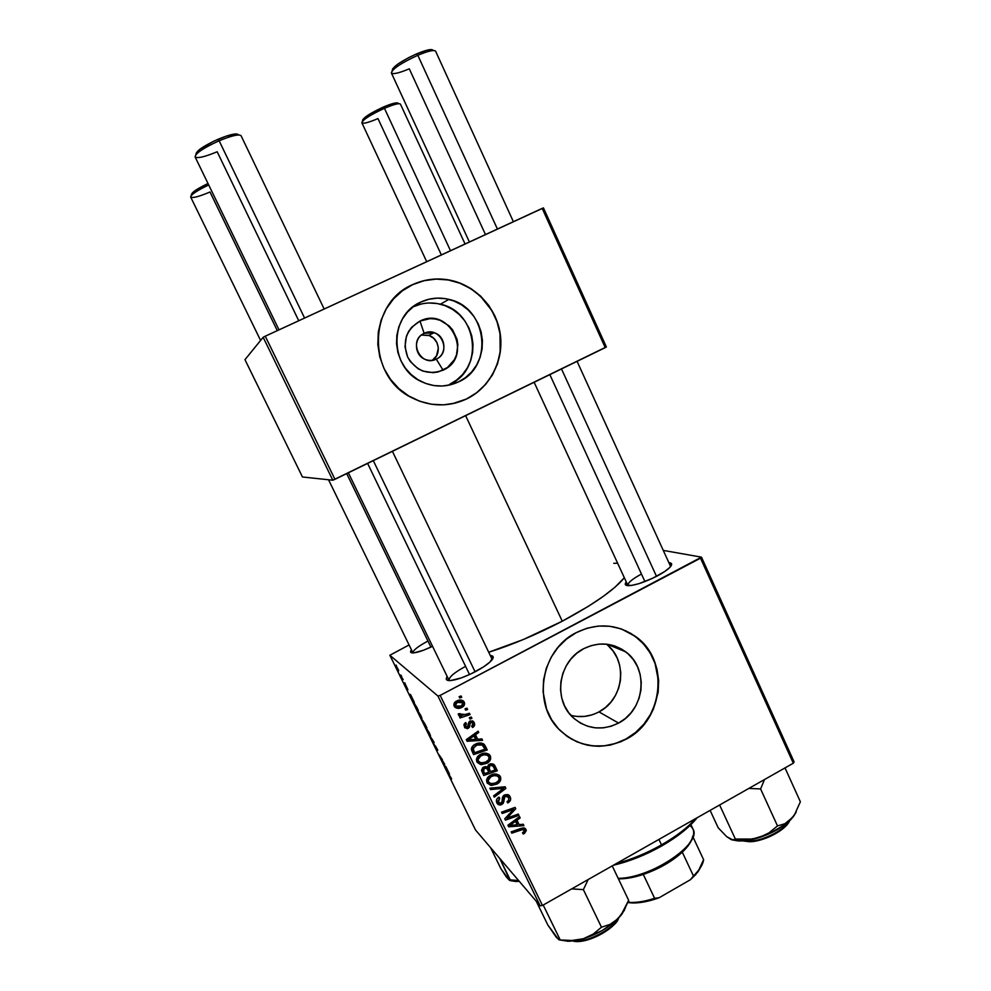 <?xml version="1.0" encoding="UTF-8"?>
<svg xmlns="http://www.w3.org/2000/svg" width="991" height="991" viewBox="0 0 991 991"><rect width="100%" height="100%" fill="white"/><g stroke="black" fill="none" stroke-linecap="round" stroke-linejoin="round"><path stroke-width="1.49" d="M424.148 333.36C407.735 340.359 420.531 367.426 436.263 359.126L443.064 370.188C428.013 375.502 416.208 371.117 407.635 357.033C402.148 341.437 406.26 329.446 419.973 321.072L424.148 333.36L434.108 332.741C445.962 335.949 447.461 354.431 436.263 359.126C432.72 360.736 429.091 360.848 425.387 359.46C414.164 355.608 413.309 337.869 424.148 333.36L419.973 321.072L429.995 318.644L435.185 318.991L440.227 320.353L449.096 325.89L452.602 329.854L457.074 339.418L457.867 344.645L456.455 355.026L454.299 359.77L447.474 367.5L438.22 371.935L433.104 372.678L422.86 371.068L418.128 368.763L410.373 361.616L407.635 357.033L404.997 346.739L406.421 336.271L408.614 331.49L411.686 327.253L419.973 321.072C450.125 305.575 474.008 356.859 443.064 370.188L436.263 359.126L434.095 359.944L436.263 359.126C452.553 352.139 439.942 325.184 424.148 333.36M446.78 385.561L458.449 381.931C446.433 387.407 434.281 387.394 421.993 381.882C389.215 368.107 388.447 315.398 420.952 302.02L412.974 306.9M452.243 403.783L466.637 398.964C448.452 407.251 430.193 406.843 411.86 397.75C366.843 376.481 367.388 303.135 412.925 284.504L403.374 290.078M618.557 723.083C601.909 731.135 586.684 729.252 572.909 717.447C552.644 699.386 558.651 660.91 583.649 648.709L591.144 645.637L598.998 644.113L606.913 644.212L614.593 645.921L621.729 649.155L628.071 653.8L633.36 659.659L637.411 666.522L640.075 674.128L641.251 682.167L640.904 690.355L639.034 698.382L635.714 705.939L631.069 712.74L625.284 718.525L618.557 723.083L611.15 726.242L603.346 727.852L595.442 727.865L587.737 726.267L580.515 723.12L574.086 718.537L568.685 712.678L564.536 705.79L561.786 698.122L560.559 689.984L560.906 681.684L562.814 673.546L566.195 665.902L570.927 659.052L576.824 653.242L583.649 648.709C598.564 641.561 612.562 642.577 625.643 651.781C649.08 668.355 644.93 709.89 618.557 723.083L598.973 711.885L618.557 723.083M570.841 715.316C580.528 717.794 589.905 716.654 598.973 711.885C623.958 699.435 628.257 660.378 606.405 644.162M567.88 736.87C586.585 748.428 605.972 749.122 626.015 738.976L626.275 739.125C601.871 750.93 579.71 747.945 559.804 730.169C531.771 703.92 540.913 649.774 576.291 632.617L566.48 639.096L557.995 647.408L551.182 657.244L546.314 668.219L543.576 679.9L543.08 691.817L546.574 709.122L551.566 719.615L558.478 728.781L567.025 736.288L576.873 741.825L587.626 745.207L598.861 746.322L610.159 745.108L621.084 741.652L631.217 736.09L640.186 728.645L647.656 719.59L653.354 709.283L658.148 692.325L658.656 680.631L656.983 669.148L653.193 658.284L647.42 648.461L639.876 640.062L630.821 633.398L620.614 628.728L609.638 626.262L598.291 626.077L587.031 628.22L576.291 632.617C597.102 622.633 616.749 623.859 635.243 636.296C669.767 659.498 664.453 719.912 626.275 739.125L626.015 738.976C664.168 719.763 669.495 659.387 634.983 636.197L621.691 629.112M427.963 641.028C417.892 646.442 412.888 650.406 412.962 652.92C412.888 650.406 417.892 646.442 427.963 641.028M432.559 646.318C423.69 650.517 417.1 652.722 412.764 652.92C410.348 652.871 409.915 651.855 411.476 649.873L410.918 652.499L413.965 652.846L423.281 650.307L432.559 646.318M641.474 574.037C631.725 579.339 627.253 583.228 628.034 585.693L627.922 585.495C627.563 582.956 632.072 579.14 641.474 574.037M656.983 576.093C644.893 582.175 635.33 585.371 628.306 585.693C625.11 585.557 624.429 584.281 626.25 581.878L625.544 584.863L631.49 585.458L638.947 583.649L652.536 578.31L664.701 571.534L669.854 567.397L671.663 564.337L668.9 562.677C671.935 562.888 672.455 564.238 670.461 566.716C668.07 569.453 663.586 572.575 656.983 576.093M465.572 666.348C453.779 672.827 448.328 677.571 449.233 680.594L449.059 680.346C448.787 677.187 454.287 672.517 465.572 666.348M475.333 671.7C464.42 677.262 455.86 680.222 449.654 680.606C446.223 680.557 445.417 679.219 447.251 676.593L446.284 678.996L446.842 679.987L450.571 680.569L461.496 677.844L470.688 674.016L483.757 666.757L489.963 662.025L493.184 656.922L490.334 655.534C493.493 655.708 494.051 657.169 491.982 659.907C489.046 663.388 483.497 667.327 475.333 671.7M465.621 415.65L562.269 621.196C593.782 604.312 614.47 589.818 624.342 577.728L614.891 587.304L603.308 596.347L588.654 606.133L562.269 621.196L465.621 415.65M437.935 696.029L540.157 905.836L475.494 829.962L389.859 655.262L437.935 696.029L440.165 695.397L700.513 558.168L793.308 763.206L542.449 905.464L440.165 695.397L701.467 557.153L794.088 761.881L701.467 557.153L663.313 550.414L701.467 557.153L700.513 558.168L793.308 763.206L794.088 761.881L793.308 763.206L542.449 905.464L540.157 905.836L542.449 905.464L440.165 695.397L437.935 696.029L389.859 655.262L409.072 644.955L389.859 655.262L475.494 829.962L540.157 905.836L437.935 696.029M404.762 682.762L405.294 683.864L404.762 682.762M401.107 675.317L401.652 676.419L401.107 675.317M420.841 715.552L417.112 709.618L420.172 716.121L421.906 718.376L421.039 715.948L417.087 709.705L420.035 715.886L421.931 718.289L420.841 715.552M413.743 701.108L410.559 694.592L409.209 694.121L414.325 702.297L410.559 694.592L409.209 694.121L413.743 701.108M424.805 723.678L421.509 718.822L423.838 723.938L426.873 727.889L421.485 718.871L423.838 723.938L426.873 727.889L424.805 723.678M433.463 741.33L429.004 734.504L433.389 741.528L432.163 740.934L432.695 742.024L434.145 742.73L433.463 741.33L429.004 734.504L433.389 741.528L432.163 740.934L432.695 742.024L434.145 742.73L433.463 741.33M451.648 778.926L446.879 770.973L451.648 778.926M444.724 764.309L438.827 754.535L442.011 759.131L442.073 761.162L444.724 764.309L438.827 754.535L442.011 759.131L442.073 761.162L444.724 764.309M448.923 772.906L445.789 766.489L444.166 765.424L449.505 774.07L445.789 766.489L444.166 765.424L448.923 772.906M437.65 749.865L435.297 745.814L436.164 748.725L434.021 744.241L436.647 749.766L435.867 746.954L437.824 750.199L433.971 744.291L436.981 750.212L435.854 746.979L437.65 749.865M429.413 733.043L425.647 727.022L428.682 733.489L430.453 735.805L429.512 733.241L425.61 727.109L428.546 733.241L430.478 735.731L429.413 733.043M407.92 689.761L405.715 684.967L406.322 687.135L404.96 684.843L407.896 689.724M416.765 707.252L412.838 701.009L415.316 706.571L418.289 710.386L413.098 701.12L415.316 706.571L418.289 710.386L416.765 707.252M398.692 670.35L395.979 666.088L398.432 671.167L395.966 666.138L398.692 670.35M403.188 679.566L400.03 674.735L403.188 679.566M396.09 665.085L396.635 666.187L396.09 665.085M471.282 717.05L469.325 717.707L469.982 719.057L471.927 718.364L471.282 717.05L469.325 717.707L469.982 719.057L471.927 718.364L471.282 717.05M466.984 708.181L465.027 708.838L465.671 710.175L467.628 709.494L466.984 708.181L465.027 708.838L465.671 710.175L467.628 709.494L466.984 708.181M490.359 755.972L486.544 753.284L481.031 754.139L477.067 757.496L476.423 759.663L477.166 762.352L481.403 764.631L487.002 763.231L490.619 759.168L490.359 755.972L488.513 754.324L488.91 756.839L488.513 754.324L489.789 755.08C486.977 752.751 483.843 752.541 480.387 754.461C477.154 756.096 475.977 758.561 476.869 761.831L480.585 764.532L487.002 763.231C490.099 761.559 491.226 759.143 490.359 755.972M481.874 738.902L477.687 739.212L475.507 734.74L478.752 732.46L478.12 731.147L466.29 739.658L467.071 741.268L482.567 740.327L481.874 738.902L477.687 739.212L475.507 734.74L478.752 732.46L478.12 731.147L466.29 739.658L467.071 741.268L482.567 740.327L481.874 738.902M494.893 765.758L493.208 764.073L490.818 763.751L488.489 764.792L487.448 767.22L485.54 766.576L482.691 767.728L481.527 770.428L483.719 775.482L497.321 770.775L494.893 765.758L493.022 764.061L495.438 769.041L497.321 770.775L494.422 765.015L489.232 764.272L487.448 767.22L483.534 767.158L481.527 770.428L483.719 775.482L497.321 770.775L494.744 769.276L495.438 769.041L493.022 764.061L494.893 765.758M505.076 786.767L489.876 788.155L490.557 789.554L503.589 788.353L493.629 795.86L494.261 797.173L505.881 788.415L505.076 786.767L489.876 788.155L490.557 789.554L503.589 788.353L493.629 795.86L494.261 797.173L505.881 788.415L505.076 786.767M524.45 833.481L526.308 830.569L525.602 828.848L523.818 827.869L511.145 831.87L511.777 833.171L523.285 829.331L524.635 830.768L522.48 832.799L523.26 834.001L524.45 833.481L523.421 832.428L524.45 833.481L525.602 828.848L521.018 828.352L511.145 831.87L511.777 833.171L521.316 829.777L524.301 829.876L523.62 832.316L522.48 832.799L523.26 834.001L524.45 833.481M518.305 814.057L506.897 818.157L515.741 808.767L515.085 807.405L501.557 812.174L502.202 813.487L513.648 809.387L504.766 818.764L505.435 820.127L518.937 815.358L518.305 814.057L506.897 818.157L515.741 808.767L515.085 807.405L501.557 812.174L502.202 813.487L513.648 809.387L504.766 818.764L505.435 820.127L518.937 815.358L518.305 814.057M523.248 824.252L519.123 824.623L516.992 820.226L520.188 817.934L519.557 816.646L507.912 825.218L508.668 826.791L523.929 825.652L523.248 824.252L519.123 824.623L516.992 820.226L520.188 817.934L519.557 816.646L507.912 825.218L508.668 826.791L523.929 825.652L523.248 824.252M510.13 796.776L507.813 794.559L504.01 795.228L502.462 797.309L501.917 802.537L500.306 803.552L498.795 802.859L498.027 801.137L499.737 798.337L498.981 797.123L498.015 797.718L496.565 799.725L496.541 802.14L498.25 804.593L500.405 805.051L503.23 803.317L505.026 796.281L507.281 796.033L508.779 797.829L508.854 800.047L506.996 801.731L507.764 802.945L510.439 800.356L510.675 798.511L508.185 794.893L508.705 797.656L508.185 794.893L509.498 795.761L504.568 794.881L501.149 803.292L498.324 802.128L499.737 798.337L498.708 797.26C496.516 798.684 495.884 800.567 496.838 802.883L497.383 803.775L501.855 804.543L503.886 801.583L504.382 797.049L505.311 796.107L508.631 797.482L508.668 800.394L506.996 801.731L507.764 802.945C510.464 801.508 511.245 799.452 510.13 796.776M500.443 776.771L496.64 774.107L491.14 774.974L487.188 778.344L486.556 780.512L487.287 783.187L491.511 785.442L497.098 784.017L500.604 780.227L500.443 776.771L498.547 775.012L498.944 777.501L498.547 775.012L499.898 775.916C497.098 773.562 493.964 773.364 490.508 775.296C487.275 776.944 486.11 779.397 487.002 782.655L490.706 785.33L497.098 784.017C500.182 782.345 501.297 779.929 500.443 776.771M472.62 727.493L474.664 724.731L474.082 722.414L472.521 720.903L469.226 721.659L467.294 727.233L465.336 726.106L466.451 723.764L465.646 722.538L464.085 724.186L464.593 727.53L467.418 728.695L469.461 727.221L470.254 722.761L472.137 722.241L473.289 724.285L471.654 726.353L472.62 727.493C474.578 726.329 475.11 724.731 474.231 722.687L473.611 721.721L470.056 721.014L468.706 722.575L467.43 727.171L465.485 726.465L466.451 723.764L465.646 722.538L464.779 727.778L468.272 728.373L470.799 722.278L473.041 723.244L471.654 726.353L472.62 727.493M485.429 746.223L483.459 743.82L480.932 743.027L477.352 743.386L473.624 745.269L471.382 748.923L473.574 754.622L487.225 749.939L485.429 746.223L483.608 744.625L485.404 748.329L487.225 749.939L484.153 744.365C481.304 742.544 478.281 742.519 475.098 744.328C472.67 745.443 471.443 747.264 471.431 749.791L473.574 754.622L487.225 749.939L484.698 748.564L485.404 748.329L483.608 744.625L485.429 746.223M464.271 702.148L461.682 700.166L457.049 700.823L454.25 703.176L454.46 706.682L457.78 708.367L462.45 707.054L464.63 703.622L462.562 700.798L462.921 702.446L462.562 700.798L463.8 701.43C461.608 699.696 459.192 699.572 456.554 701.071C454.287 702.198 453.494 703.907 454.175 706.199L454.696 707.017C456.962 708.738 459.44 708.813 462.116 707.24C464.284 706.087 465.002 704.39 464.271 702.148M469.449 713.247L462.611 715.217L460.53 714.895L460.01 713.582L458.288 714.362L459.006 715.502L461.521 715.923L459.452 716.604L460.097 717.942L470.093 714.585L469.449 713.247L465.423 714.548L458.313 713.817L458.585 715.155L461.521 715.923L459.452 716.604L460.097 717.942L470.093 714.585L469.449 713.247M461.075 695.979L459.106 696.636L459.762 697.986L461.719 697.305L461.075 695.979L459.106 696.636L459.762 697.986L461.719 697.305L461.075 695.979M263.16 337.287L332.803 480.214L302.466 476.981L244.963 359.671L263.16 337.287L265.266 336.197L542.201 208.383L605.228 347.63L334.946 479.322L265.266 336.197L543.452 207.912L606.356 346.937L543.452 207.912L542.201 208.383L605.228 347.63L606.356 346.937L332.803 480.214L334.946 479.322L265.266 336.197L263.16 337.287L244.963 359.671L302.466 476.981L332.803 480.214L263.16 337.287M412.925 284.504L402.507 290.697L393.514 298.898L386.304 308.783L381.163 319.982L378.302 332.047L377.831 344.496L379.776 356.834L384.05 368.59L390.466 379.28L398.778 388.509L408.651 395.917L419.701 401.231L431.469 404.241L443.522 404.861L455.402 403.077L466.637 398.964L476.82 392.696L485.565 384.508L492.564 374.734L497.544 363.722L500.331 351.892L500.827 339.702L498.993 327.575L494.918 315.993L488.724 305.364L480.647 296.123L470.998 288.604L460.109 283.116L448.403 279.858L436.337 278.991L424.346 280.564L412.925 284.504C424.879 279.103 437.304 277.678 450.211 280.205C475.977 285.458 496.788 308.213 500.331 334.512C503.936 360.811 489.95 387.667 466.637 398.964L466.464 399.001C489.765 387.716 503.738 360.86 500.133 334.586C496.59 308.312 475.791 285.557 450.038 280.304C437.142 277.777 424.718 279.214 412.776 284.615L412.925 284.504M488.749 652.227C512.062 644.906 536.577 634.562 562.269 621.196L523.186 639.591L488.749 652.227M613.763 563.297L617.653 563.235M577.072 361.343L670.622 566.518M392.411 451.314L492.23 659.572M571.584 739.162L581.928 743.646L592.965 745.901L604.287 745.839L615.448 743.498L626.015 738.976L635.603 732.436L643.865 724.161L650.48 714.437L655.2 703.647L657.875 692.201L658.383 680.507L655.076 663.499L650.269 653.119L643.58 643.964L635.256 636.395L625.581 630.71M576.774 716.419L584.368 716.419L591.862 714.895M598.973 711.885L605.427 707.537L610.976 702L615.436 695.496L618.619 688.262L620.416 680.582L620.75 672.753L619.61 665.048L617.046 657.764L613.156 651.186L608.065 645.562M455.228 403.102L466.464 399.001L476.634 392.733L485.379 384.558L492.378 374.784L497.358 363.784L500.145 351.966L500.009 333.67L497.036 321.765L491.883 310.617L480.474 296.222L470.812 288.703L459.935 283.215L448.242 279.97L436.176 279.103L424.198 280.664L412.776 284.615M420.952 302.02L428.905 299.245L437.266 298.13L445.69 298.712L453.866 300.954L461.484 304.77L468.26 310.01L473.921 316.463L478.257 323.884L481.13 331.985L482.419 340.483L482.084 349.018L480.127 357.305L476.634 365.01L471.728 371.848L465.584 377.559L458.449 381.931L450.583 384.793L442.283 386.007L433.872 385.561L425.647 383.43L417.954 379.702L411.092 374.524L405.307 368.07L400.847 360.613L397.887 352.424L396.549 343.827L396.871 335.156L398.865 326.757L402.433 318.966L407.45 312.066L413.705 306.343L420.952 302.02C429.933 297.944 439.248 297.065 448.886 299.381C487.461 307.198 494.199 366.781 458.449 381.931L449.703 384.297C484.45 369.581 477.873 311.744 440.388 304.187C431.023 301.958 421.968 302.812 413.247 306.776L420.952 302.02M449.703 384.297L456.64 380.049L462.599 374.499L467.368 367.859L470.762 360.377L472.657 352.338L472.992 344.05L471.741 335.813L468.941 327.947L464.717 320.75L459.217 314.481L452.639 309.415L445.232 305.711L437.279 303.543L429.091 302.986M420.977 304.076L413.247 306.776M432.311 360.315C441.813 354.642 439.409 338.29 428.608 335.342L421.448 335.057L429.252 335.577L433.823 338.414L437.031 342.799L438.356 348.064L436.523 355.843L432.311 360.315M517.798 814.243L518.937 815.358L517.798 814.243M512.558 808.297L513.648 809.387L512.558 808.297M508.99 809.56L510.142 810.725L508.99 809.56M514.552 807.591L515.741 808.767L514.552 807.591M508.829 814.292L509.82 815.296L508.829 814.292M506.079 817.327L506.897 818.157L506.079 817.327M522.591 824.314L523.929 825.652L522.591 824.314M518.404 823.88L516.968 823.992L518.404 823.88M519.173 816.931L520.188 817.934L519.173 816.931M516.026 819.247L516.992 820.226L516.026 819.247M515.642 819.532L519.123 824.623L515.642 819.532M517.327 824.723L509.746 825.429L508.866 824.512L509.746 825.429L512.694 823.385L511.74 822.394L512.694 823.385L515.617 821.205L514.663 820.238L517.327 824.723L509.746 825.429L515.617 821.205L517.327 824.723M520.213 828.637L521.316 829.777L520.213 828.637M524.623 828.092L525.973 829.442L524.623 828.092M524.152 827.931L524.128 829.69L524.152 827.931M507.677 796.268L505.98 794.596M504.246 795.067L505.311 796.107L504.246 795.067M503.23 795.922L504.382 797.049L503.23 795.922M502.363 797.866L504.035 799.526L502.363 797.866M502.226 799.935L503.886 801.583L502.226 799.935M500.777 803.466L501.855 804.543L500.777 803.466M497.036 802.995L498.956 803.032L496.863 802.921M498.671 797.284L499.737 798.337L498.671 797.284M498.399 797.445L499.452 798.486L498.399 797.445M504.221 786.842L505.881 788.415L504.221 786.842M503.527 786.904L502.71 787.523L503.527 786.904M502.189 787.027L503.589 788.353L502.189 787.027M499.092 787.312L500.529 788.7L499.092 787.312M495.995 782.964L497.098 784.017L495.995 782.964M490.595 783.633L488.86 783.522L490.706 785.33L487.151 782.94L490.595 783.633M497.99 776.362L495.104 774.058M495.512 774.244L496.59 775.036M486.606 780.004L488.489 781.899C487.894 779.595 488.724 777.848 490.991 776.671C493.741 775.086 496.256 775.173 498.56 776.894L498.931 777.477C499.538 779.756 498.733 781.49 496.528 782.692L491.177 783.782L487.572 781.23M490.991 776.671L489.913 775.631L490.991 776.671L494.175 775.619L497.395 776.003L499.08 777.836L498.795 780.512L495.252 783.299L490.359 783.547L488.699 782.271L488.191 780.375L490.991 776.671M489.851 770.973L488.563 771.419L489.851 770.973M484.017 772.992L482.716 773.438L484.017 772.992M488.662 769.858L487.349 767.145L490.508 771.593L488.662 769.858M482.852 771.865L481.775 769.635L484.673 773.612L482.852 771.865M486.618 768.335L485.082 766.848M488.91 772.15L484.673 773.612L481.775 769.648L483.583 771.382L484.227 768.434L483.137 767.393L484.227 768.434L486.333 768.198L484.735 766.687L487.188 768.867L488.91 772.15L484.673 773.612L483.125 769.97L484.735 768.198L486.854 768.52L488.91 772.15M495.104 770.007L490.508 771.593L487.411 767.183L489.17 768.843L489.827 765.597L488.736 764.594L493.171 766.241L495.104 770.007L490.508 771.593L488.687 767.282L490.347 765.374L492.961 766.018L495.104 770.007M492.44 765.572L490.483 763.813M472.199 722.278L470.49 720.829M469.623 721.287L470.799 722.278L469.623 721.287M468.978 722.005L470.13 722.972L468.978 722.005M468.508 723.541L469.858 724.706L468.508 723.541M467.046 727.307L468.272 728.373L467.046 727.307M465.287 722.761L466.451 723.764L465.287 722.761M463.875 725.065L465.485 726.465L463.875 725.065M472.732 721.869L472.236 720.804L474.231 722.687L472.472 721.225L472.88 722.55M481.007 738.964L482.567 740.327L481.007 738.964M477.402 738.964L475.742 739.063L477.402 738.964M467.764 739.546L466.34 739.62L467.764 739.546M477.625 731.494L478.752 732.46L477.625 731.494M474.429 733.798L475.507 734.74L474.429 733.798M474.144 734.009L477.687 739.212L474.144 734.009M475.853 739.286L468.148 739.893L467.182 739.013L468.148 739.893L471.159 737.874L470.093 736.92L471.159 737.874L474.119 735.706L473.066 734.789L475.853 739.286L468.148 739.893L474.119 735.706L475.853 739.286M473.971 752.243L472.633 752.702L473.971 752.243M482.989 743.56L483.608 744.625L482.989 743.56M472.769 751.116L471.84 749.221L474.528 752.751L472.769 751.116M471.654 748.812L473.599 750.856L471.84 749.221M482.295 745.071L481.23 744.105M484.995 749.171L474.528 752.751L471.617 747.809L473.017 749.085L475.655 745.678L474.516 744.65L475.655 745.678C478.38 744.055 480.883 744.117 483.162 745.839L484.995 749.171L474.528 752.751L473.091 748.304L476.981 745.059L482.221 745.034L484.995 749.171M485.875 762.178L487.002 763.231L485.875 762.178M480.846 762.921L478.789 762.822L480.585 764.532L477.092 762.24L480.846 762.921M487.807 755.489L485.057 753.358M485.466 753.544L486.556 754.349M476.485 759.156L478.368 761.076C477.761 758.759 478.603 757.013 480.883 755.836C483.62 754.275 486.147 754.349 488.452 756.071L488.848 756.678C489.455 758.97 488.65 760.704 486.432 761.893L481.056 762.971L477.575 760.58M480.883 755.836L479.768 754.82L480.883 755.836L484.066 754.795L487.299 755.192L488.984 757.037L488.699 759.713L485.156 762.5L480.239 762.736L478.579 761.447L478.071 759.54L480.883 755.836M460.865 706.236L462.116 707.24L460.865 706.236M457.359 706.905L454.423 706.633L457.359 706.905L453.866 704.39L455.365 705.642L457.198 702.396L455.984 701.405L457.198 702.396L463.107 702.755L461.323 706.001L455.637 706.05L455.6 703.684L457.941 702.049L461.533 701.628L463.268 703.238L461.558 705.877L457.346 706.905M462.289 701.925L459.836 700.278M460.22 700.389L460.914 700.786M454.535 705.134L453.853 704.502L454.535 705.134M466.29 708.416L467.628 709.494L466.29 708.416M468.743 713.47L470.093 714.585L468.743 713.47M462.116 715.254L461.125 715.589L462.116 715.254M459.824 714.486L461.521 715.923L458.288 714.387L459.824 714.486M459.205 713.693L460.035 714.4L459.205 713.693M470.614 717.286L471.927 718.364L470.614 717.286M460.344 696.227L461.719 697.305L460.344 696.227M442.395 759.564L441.515 760.035L442.395 759.564M447.102 770.044L444.81 766.489L445.814 766.538L445.256 766.848L447.102 770.044L444.81 766.489L447.102 770.044M433.562 741.553L432.695 742.024L433.562 741.553M429.698 734.591L426.229 728.137L429.698 734.591M424.594 724.52L422.092 719.974L424.594 724.52M425.969 726.316L423.12 721.014L425.969 726.316M412.008 698.444L409.84 695.149L410.621 694.728L409.84 695.149L410.782 695.05L410.212 695.348L412.008 698.444L409.84 695.149L412.008 698.444M413.544 702.582L416.815 707.363L413.532 702.557M421.163 717.174L417.694 710.733L421.163 717.174M396.883 668.157L396.895 667.129L398.593 670.151L396.908 668.207M400.03 674.735L400.463 675.379L400.03 674.735M431.11 332.964L431.742 333.856M433.6 50.504L432.906 50.256C431.642 48.695 426.192 49.922 416.554 53.91L417.818 55.285C428.347 50.913 434.281 49.575 435.631 51.272M513.375 221.687L435.606 51.21C434.145 49.612 428.211 50.962 417.818 55.285L497.42 229.057L417.818 55.285C401.194 63.003 392.374 68.887 391.371 72.95C392.362 68.899 401.182 63.015 417.818 55.285L416.554 53.91L408.49 57.738L397.998 63.969L392.572 68.862M561.488 368.937L656.5 576.353L561.488 368.937M644.93 581.568L549.832 374.61M485.479 234.57L409.295 68.813C399.051 73.099 393.08 74.498 391.395 73M432.609 49.884L427.096 50.169L416.554 53.91C401.194 61.058 393.13 66.471 392.349 70.188L392.102 70.906M399.088 103.683L398.085 103.312C396.982 102.135 392.089 103.386 383.381 107.053L384.446 108.304C393.947 104.29 399.286 102.928 400.463 104.191M441.367 254.922L377.98 118.573C368.702 122.525 363.325 123.937 361.876 122.81M465.064 243.984L400.451 104.154C399.175 102.953 393.848 104.34 384.446 108.304L450.496 250.711L384.446 108.304C370.3 114.869 362.768 119.688 361.864 122.773C362.768 119.7 370.287 114.869 384.446 108.304L383.381 107.053L386.775 105.641L397.725 102.965M362.855 119.502L369.99 113.928L383.381 107.053C370.324 113.123 363.437 117.557 362.706 120.369L362.656 120.258M324.168 309.019L241.073 135.73C239.054 133.896 231.745 135.581 219.135 140.772L304.584 318.049L219.135 140.772C203.564 147.907 195.537 153.271 195.078 156.863C195.537 153.271 203.551 147.907 219.135 140.772L218.082 139.248C203.688 145.85 196.354 150.793 196.082 154.088L195.871 154.683M298.749 320.75L217.178 151.759C204.778 156.9 197.432 158.622 195.116 156.925M475.098 671.824L373.297 460.629L475.098 671.824M469.536 674.549L367.611 463.404M195.983 153.531L199.897 149.207L213.883 141.156L226.221 136.126L237.134 134.008M238.843 134.937L238.249 134.714C236.49 132.943 229.776 134.454 218.082 139.248L219.135 140.772C231.894 135.532 239.215 133.872 241.098 135.792M277.294 330.647L209.993 191.994C199.055 196.627 192.613 198.311 190.693 197.085M190.668 197.048C190.867 194.682 196.875 190.656 208.705 184.958C196.875 190.656 190.867 194.682 190.668 197.048L260.596 340.446M191.474 194.261L197.221 189.231L208.011 183.508C197.098 188.773 191.61 192.477 191.536 194.62L191.201 195.611M430.899 647.098L346.689 473.599M788.898 821.415C780.673 834.236 754.832 842.251 748.787 841.186L749.592 841.718L748.787 841.186C762.252 841.21 783.72 830.619 788.898 821.415M764.21 838.733L749.853 841.545C755.737 842.846 782.853 833.803 789.034 821.291M748.354 840.244L748.787 841.186L748.354 840.244M793.011 817.092L784.86 823.744L777.501 825.912L760.592 788.935L748.849 788.427L760.592 788.935L777.501 825.912L768.966 832.886L758.734 837.754C750.819 840.17 743.869 841.223 737.911 840.901L732.002 839.86L740.971 840.95L749.407 840.058L768.285 834.199L785.244 824.425L794.225 815.407L800.369 801.769L785.021 767.914L800.369 801.769L794.225 815.407L788.266 821.725L784.86 823.744L777.501 825.912L768.966 832.886L764.098 835.648L753.123 839.067L735.372 839.055L732.832 839.972L726.626 836.602L718.178 827.758L710.113 810.378L718.178 827.758L726.626 836.602L731.247 839.588M719.615 805.002L735.372 839.055L719.615 805.002M760.592 788.935L764.482 779.558L760.592 788.935M737.911 840.901L734.257 839.761L735.372 839.055L747.276 839.65L758.734 837.754C772.621 833.196 783.509 826.928 791.437 818.938L796.219 812.038L792.949 817.216M727.344 836.999L731.11 839.575L734.257 839.761M743.783 840.802L748.787 841.186L743.783 840.802M788.068 822.988L782.568 828.848L769.289 836.763M560.324 940.063L570.135 941.239L583.241 938.774C596.954 934.414 608.449 927.787 617.752 918.917L610.047 924.405L601.475 927.217L593.2 934.104L583.241 938.774L602.169 930.549L614.432 921.964L621.109 914.978L628.653 900.286L612.227 865.886L628.653 900.286L623.996 910.481L617.752 918.917L621.877 914.21L625.507 907.645M617.95 918.707C616.675 925.458 588.852 943.345 574.037 940.843C586.486 942.899 612.017 930.004 617.95 918.707M573.727 940.88C588.27 944.968 619.028 924.566 618.173 918.496M624.541 909.961L620.564 915.857L614.048 922.039L610.047 924.405L601.475 927.217L583.377 889.621L588.183 879.525L583.377 889.621L601.475 927.217L593.2 934.104L583.241 938.774L571.881 940.471L559.593 939.963L556.372 937.387L547.8 924.937L536.28 901.302L547.8 924.937L558.069 938.898M543.204 905.031L560.064 939.641L543.204 905.031M571.683 888.89L583.377 889.621L571.683 888.877M555.282 935.541L558.862 939.778L568.153 941.289L583.241 938.774L571.881 940.471L563.582 940.087M615.089 923.203L608.053 929.707L598.713 935.442L588.567 939.518L575.35 941.165M559.841 939.864L568.153 941.289M509.993 880.417L515.964 881.482L510.266 879.897L509.56 880.442L506.351 876.973L500.839 868.599L490.619 847.714L500.839 868.599L509.064 879.921M510.91 880.764L515.964 881.482L510.266 879.897L518.59 880.541L510.266 879.897L499.774 858.466L510.031 880.392M509.56 880.442L506.921 877.332M515.964 881.482L519.259 881.321L515.964 881.482M661.505 844.877L661.629 846.017C677.485 836.875 689.327 827.448 697.144 817.736L684.769 830.173L674.004 838.299L661.629 846.017L634.24 858.863L613.367 865.242C629.471 861.439 645.55 855.035 661.629 846.017L661.505 844.877C676.209 836.429 687.605 827.658 695.719 818.541C687.605 827.658 676.209 836.429 661.505 844.877L658.928 839.414L661.505 844.877C646.652 853.239 631.614 859.445 616.402 863.52C631.614 859.445 646.652 853.239 661.505 844.877M692.672 836.28C691.929 840.987 688.472 846.289 682.291 852.161L664.775 864.796L643.295 874.434C658.904 868.996 671.91 861.575 682.291 852.161L688.163 845.732L691.817 839.414M689.959 825.614C695.248 829.517 694.914 835.624 688.943 843.936C677.187 860.522 639.529 878.819 618.149 878.299C648.981 879.463 702.768 843.514 692.957 829.046L690.9 824.623M618.396 878.806C625.47 879.017 633.769 877.555 643.295 874.434C633.769 877.555 625.47 879.017 618.396 878.806M628.48 900.732L629.273 902.38L628.628 902.64L632.159 902.95C639.913 903.173 648.894 901.438 659.114 897.747L654.617 898.304L643.295 874.434L654.617 898.304C645.426 901.277 637.324 902.652 630.326 902.442L629.273 902.38C636.457 902.801 644.906 901.438 654.617 898.304L659.114 897.747L650.567 900.472L635.02 902.962L628.628 902.64L629.273 902.38L628.48 900.732M703.61 859.705L692.932 836.85L703.61 859.705L698.729 870.098L690.492 879.661L659.114 897.747L690.492 879.661L697.961 871.845L701.678 865.502L695.855 874.409L690.492 879.661L693.452 875.957C699.572 869.987 702.953 864.573 703.61 859.705M682.291 852.161L693.452 875.957L682.291 852.161M625.643 651.781L607.248 644.261M440.388 304.187L448.886 299.381M428.608 335.342L434.108 332.741M524.066 829.64L522.418 827.956M498.708 802.76L496.825 800.852M509.498 795.761L508.779 795.067M499.898 775.916L498.956 775.036M488.848 782.481L487.015 780.685M494.422 765.015L493.679 764.346M465.708 726.824L463.999 725.338M473.611 721.721L472.781 721.027M484.537 744.786L483.36 743.758M489.789 755.08L488.736 754.139M478.74 761.67L476.956 759.986M463.8 701.43L462.698 700.55M455.637 706.05L453.965 704.675M460.171 714.61L459.106 713.706M391.371 72.95L469.387 241.99M534.124 382.266L627.922 585.495M426.7 261.686L361.864 122.773M362.347 121.41L362.706 120.369M449.059 680.346L348.361 472.781M279.016 329.854L195.078 156.863M328.529 479.755L412.962 652.92M789.691 820.672C785.739 830.347 763.504 841.768 749.345 841.718L742.68 840.888M622.199 913.429L621.877 914.21M572.786 941.004C585.309 944.696 614.135 930.128 618.842 917.79M510.216 880.07L515.345 881.47M688.943 843.936L688.163 845.732M630.326 902.442L632.159 902.95M698.729 870.098L697.961 871.845"/></g></svg>
